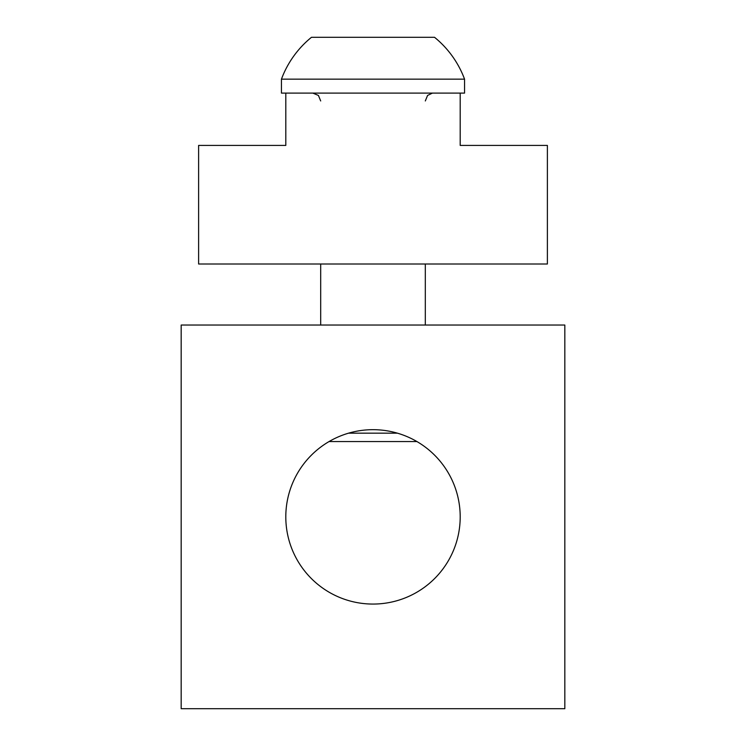 <?xml version="1.0" encoding="UTF-8"?>
<svg xmlns="http://www.w3.org/2000/svg" width="746" height="746" viewBox="0 0 746 746"><rect width="100%" height="100%" fill="white"/><g stroke="black" fill="none" stroke-linecap="round" stroke-linejoin="round"><path stroke-width="1.12" d="M285.802 93.101L285.802 145.423L198.613 145.423L198.613 264.009L547.387 264.009L547.387 145.423L460.198 145.423L460.198 93.101L281.447 93.101L281.447 79.151L464.553 79.151L464.553 93.101L460.198 93.101M464.553 79.151A97.661 97.661 0 0 0 434.526 37.3L311.474 37.3A97.661 97.661 0 0 0 281.447 79.151M416.93 441.548L329.07 441.548M397.413 433.165L348.587 433.165M181.175 325.042L181.175 708.7L564.825 708.7L564.825 325.042L181.175 325.042M285.802 516.875A87.198 87.198 0 0 0 373 604.064A87.198 87.198 0 0 0 460.198 516.875A87.198 87.198 0 0 0 373 429.677A87.198 87.198 0 0 0 285.802 516.875M425.313 264.009L425.313 325.042M425.313 100.952L427.57 95.451L432.288 93.157M320.687 264.009L320.687 325.042M320.687 100.952L318.43 95.451L312.835 93.101"/></g></svg>
